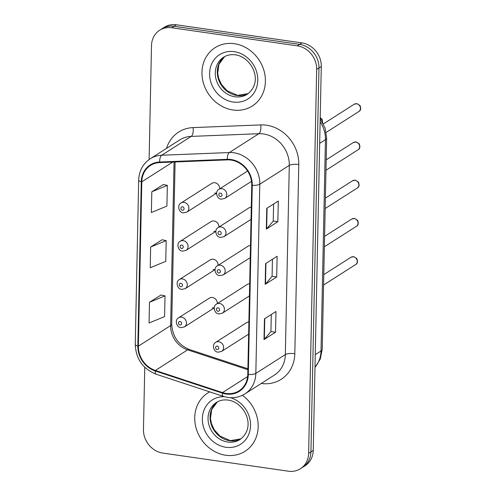 <?xml version="1.0" encoding="UTF-8"?>
<svg xmlns="http://www.w3.org/2000/svg" width="496" height="496" viewBox="0 0 496 496"><rect width="100%" height="100%" fill="white"/><g stroke="black" fill="none" stroke-linecap="round" stroke-linejoin="round"><path stroke-width="0.74" d="M218.891 227.087A5.406 4.762 -122.6 0 0 214.055 220.98A5.406 4.762 -122.6 0 0 211.036 221.6L180.209 241.279A5.406 4.762 57.4 0 1 183.229 240.659A5.406 4.762 57.4 0 1 187.854 244.863A5.406 4.762 57.4 0 1 186.031 250.393L182.571 251.131C177.94 250.97 176.117 243.245 180.209 241.279M218.091 265.341A5.406 4.762 -122.6 0 0 213.249 259.234A5.406 4.762 -122.6 0 0 210.236 259.854L179.409 279.533A5.406 4.762 57.4 0 1 182.429 278.913A5.406 4.762 57.4 0 1 187.054 283.117A5.406 4.762 57.4 0 1 185.231 288.647L181.772 289.385C177.14 289.224 175.317 281.499 179.409 279.533M217.291 303.595A5.406 4.762 -122.6 0 0 212.449 297.488A5.406 4.762 -122.6 0 0 209.43 298.108L178.61 317.787A5.406 4.762 57.4 0 1 181.629 317.167A5.406 4.762 57.4 0 1 186.248 321.371A5.406 4.762 57.4 0 1 184.425 326.901L180.966 327.639C176.334 327.478 174.518 319.753 178.61 317.787M219.691 188.833A5.406 4.762 -122.6 0 0 214.855 182.726A5.406 4.762 -122.6 0 0 211.835 183.346L181.015 203.025A5.406 4.762 57.4 0 1 184.028 202.405A5.406 4.762 57.4 0 1 188.654 206.609A5.406 4.762 57.4 0 1 186.831 212.139L183.371 212.877C178.74 212.716 176.917 204.991 181.015 203.025M251.28 207.216A5.406 4.762 -122.6 0 0 248.961 207.886L218.141 227.565A5.406 4.762 57.4 0 1 221.16 226.945A5.406 4.762 57.4 0 1 225.779 231.148A5.406 4.762 57.4 0 1 223.956 236.679L251.026 219.399M250.48 245.47A5.406 4.762 -122.6 0 0 248.161 246.14L217.341 265.819A5.406 4.762 57.4 0 1 220.354 265.199A5.406 4.762 57.4 0 1 224.979 269.402A5.406 4.762 57.4 0 1 223.157 274.933L250.226 257.653M249.68 283.724A5.406 4.762 -122.6 0 0 247.361 284.394L216.535 304.073A5.406 4.762 57.4 0 1 219.554 303.453A5.406 4.762 57.4 0 1 224.18 307.656A5.406 4.762 57.4 0 1 222.357 313.187L249.426 295.907M248.88 321.978A5.406 4.762 -122.6 0 0 246.562 322.648L215.735 342.327A5.406 4.762 57.4 0 1 218.755 341.707A5.406 4.762 57.4 0 1 223.374 345.91A5.406 4.762 57.4 0 1 221.557 351.441L248.626 334.161M213.838 231.334A5.406 4.762 -122.6 0 0 215.841 231.186M213.032 269.588A5.406 4.762 -122.6 0 0 215.041 269.44M212.232 307.842A5.406 4.762 -122.6 0 0 214.241 307.694M214.638 193.08A5.406 4.762 -122.6 0 0 216.647 192.932M234.379 43.704A34.602 30.467 -122.6 0 0 215.066 47.678A34.602 30.467 -122.6 0 0 203.41 83.08A34.602 30.467 -122.6 0 0 232.99 109.988A34.602 30.467 -122.6 0 0 252.303 106.014A34.602 30.467 -122.6 0 0 263.965 70.612A34.602 30.467 -122.6 0 0 234.379 43.704A34.602 30.467 -122.6 0 0 215.066 47.678A34.602 30.467 -122.6 0 0 203.41 83.08A34.602 30.467 -122.6 0 0 232.99 109.988A34.602 30.467 -122.6 0 0 252.303 106.014A34.602 30.467 -122.6 0 0 263.965 70.612A34.602 30.467 -122.6 0 0 234.379 43.704M209.659 391.865A34.602 30.467 -122.6 0 0 207.83 392.931A34.602 30.467 -122.6 0 0 196.174 428.333A34.602 30.467 -122.6 0 0 225.761 455.241A34.602 30.467 -122.6 0 0 245.074 451.261A34.602 30.467 -122.6 0 0 242.408 395.306A34.602 30.467 -122.6 0 1 245.074 451.261L245.074 451.261A34.602 30.467 -122.6 0 1 225.761 455.241A34.602 30.467 -122.6 0 1 196.174 428.333A34.602 30.467 -122.6 0 1 207.83 392.931A34.602 30.467 -122.6 0 1 209.659 391.865M231.062 160.072A23.07 20.311 57.4 0 1 251.745 185.219L247.783 374.418A23.07 20.311 57.4 0 1 239.053 390.811A23.07 20.311 57.4 0 1 222.512 392.596L155.378 370.456A23.07 20.311 57.4 0 1 138.365 346.177L141.806 181.821A23.07 20.311 57.4 0 1 150.536 165.422A23.07 20.311 57.4 0 1 159.737 162.576L227.385 159.879A23.07 20.311 57.4 0 1 231.062 160.072M231.074 159.52A23.647 20.82 -122.6 0 0 227.304 159.321L159.656 162.018A23.647 20.82 -122.6 0 0 141.279 181.741L137.838 346.103A23.647 20.82 -122.6 0 0 155.279 370.989L222.406 393.13A23.647 20.82 -122.6 0 0 248.31 374.492L252.272 185.299A23.647 20.82 -122.6 0 0 231.074 159.52M159.687 30.231L164.294 27.286A21.626 19.04 -122.6 0 1 176.365 24.8L301.897 42.91A21.626 19.04 -122.6 0 1 321.284 66.483L313.243 450.399A21.626 19.04 -122.6 0 1 305.059 465.769L302.758 467.244A21.626 19.04 -122.6 0 0 310.936 451.875L318.978 67.952A21.626 19.04 -122.6 0 0 299.596 44.38L174.065 26.269A21.626 19.04 -122.6 0 0 161.994 28.756A21.626 19.04 -122.6 0 1 174.065 26.269L299.596 44.38A21.626 19.04 -122.6 0 1 318.978 67.952L310.936 451.875A21.626 19.04 -122.6 0 1 302.758 467.244L300.452 468.714A21.626 19.04 -122.6 0 0 308.636 453.344L316.677 69.428A21.626 19.04 -122.6 0 0 297.29 45.849L171.759 27.745A21.626 19.04 -122.6 0 0 159.687 30.231A21.626 19.04 -122.6 0 0 151.503 45.601L149.116 159.532M271.281 314.501L270.928 331.601L264.337 339.307A5.766 1.655 -178.8 0 1 264.015 339.574L275.54 332.221L275.974 311.507L264.449 318.86L264.015 339.574M270.928 331.557L275.54 332.221M273.6 204.017L273.24 221.123L266.65 228.83A5.766 1.655 -178.8 0 1 266.327 229.096L277.853 221.737L278.287 201.023L266.761 208.382L266.327 229.096M273.24 221.073L277.853 221.737M272.44 259.259L272.081 276.359L265.49 284.072A5.766 1.655 -178.8 0 1 265.174 284.338L276.694 276.979L277.128 256.265L265.608 263.624L265.174 284.338M272.081 276.315L276.694 276.979M144.764 367.257L143.462 429.517A21.626 19.04 -122.6 0 0 162.849 453.09L288.381 471.2A21.626 19.04 -122.6 0 0 300.452 468.714M163.327 184.537L151.801 191.797L151.367 212.511L166.91 206.094L167.344 185.38L163.209 184.512M161.008 295.021L149.488 302.281L149.054 322.995L164.591 316.578L165.025 295.858L160.896 294.996M150.648 247.039L150.214 267.753L165.751 261.336L166.185 240.622L162.056 239.754L150.648 247.039L166.185 240.622M151.801 191.797L167.344 185.38M149.488 302.281L165.025 295.858M166.526 148.372A36.047 31.738 57.4 0 1 193.074 127.602L260.722 124.905A36.047 31.738 57.4 0 1 298.778 164.498L294.816 353.698A7.211 2.065 1.2 0 0 285.33 354.584L289.292 165.385A28.836 25.389 -122.6 0 0 263.444 133.951A28.836 25.389 -122.6 0 0 258.844 133.709L191.196 136.406A28.836 25.389 -122.6 0 0 179.695 139.965L150.201 158.801A28.836 25.389 57.4 0 1 161.696 155.242A7.211 3.038 87.7 0 0 159.656 162.018M294.816 353.698A36.047 31.738 57.4 0 1 261.249 383.482M274.418 375.075A28.836 25.389 -122.6 0 0 285.33 354.584L255.831 373.414A28.836 25.389 57.4 0 1 244.919 393.905L274.418 375.075M193.074 127.602A7.211 3.038 -92.3 0 1 191.196 136.406L161.696 155.242L229.35 152.545A28.836 25.389 57.4 0 1 233.945 152.787A28.836 25.389 57.4 0 1 259.792 184.214A7.211 2.065 -178.8 0 1 252.272 185.299M227.304 159.321A7.211 3.038 87.7 0 1 229.35 152.545L258.844 133.709A7.211 3.038 -92.3 0 0 260.722 124.905M150.201 158.801C142.929 163.73 139.091 170.829 138.688 180.091A7.211 2.065 1.2 0 0 141.279 181.741M137.838 346.103A7.211 2.065 -178.8 0 1 135.247 344.453C135.885 358.899 142.848 368.819 156.147 374.213L223.274 396.354C231.062 398.778 238.278 397.959 244.919 393.905M155.279 370.989A7.211 2.325 108.3 0 0 156.147 374.213M222.406 393.13A7.211 2.325 108.3 0 0 223.274 396.354M248.31 374.492A7.211 2.065 1.2 0 0 255.831 373.414L259.792 184.214L289.292 165.385A7.211 2.065 1.2 0 1 298.778 164.498M308.636 453.344L313.243 450.399M316.677 69.428L321.284 66.483M297.29 45.849L301.897 42.91M171.759 27.745L176.365 24.8M138.365 346.177L170.63 325.581A23.07 20.311 -122.6 0 0 187.643 349.86L247.876 369.725M155.378 370.456L187.643 349.86A12.977 4.179 -71.7 0 1 189.385 349.482L247.901 368.776M222.512 392.596L247.634 376.557M141.806 181.821L172.757 162.062M174.059 162.006L170.63 325.581A12.977 3.72 1.2 0 0 171.709 324.136C172.441 336.431 178.331 344.881 189.385 349.482M265.49 284.072L265.924 263.419M266.65 228.83L267.084 208.177M264.337 339.307L264.765 318.655M314.985 367.257A28.836 25.389 -122.6 0 0 321.017 350.97L325.444 139.68A28.836 25.389 -122.6 0 0 320.125 121.756M319.672 143.363L325.444 139.68A14.415 4.135 1.2 0 0 326.647 138.074L322.22 349.364L320.261 359.116L314.979 367.424M322.22 349.364A14.415 4.135 1.2 0 1 321.017 350.97L315.251 354.652M356.581 103.763A4.328 3.807 -122.6 0 0 354.169 104.259L357.021 103.652L360.046 105.592C361.156 108.643 360.753 110.627 358.819 111.55A4.328 3.807 -122.6 0 0 360.276 107.13A4.328 3.807 -122.6 0 0 356.581 103.763M247.585 171.027L218.941 189.311A5.406 4.762 57.4 0 1 221.96 188.691A5.406 4.762 57.4 0 1 226.579 192.894A5.406 4.762 57.4 0 1 224.762 198.425L251.503 181.35M220.447 193.062A1.804 1.587 -122.6 0 0 220.373 196.515A1.804 1.587 -122.6 0 0 220.447 193.062M322.524 122.345A4.328 3.807 -122.6 0 0 320.205 118.036M182.447 210.23A1.804 1.587 -122.6 0 0 182.516 206.776A1.804 1.587 -122.6 0 0 182.447 210.23M224.607 56.625A21.973 19.344 -122.6 0 0 218.401 79.069A21.973 19.344 -122.6 0 0 236.989 95.499A21.973 19.344 -122.6 0 0 248.205 93.595L237.522 95.362L227.094 90.737L221.563 84.599L218.742 78.56L217.707 73.185L218.934 64.3L224.62 56.618M223.591 57.22A21.973 19.344 -122.6 0 0 216.188 79.701A21.973 19.344 -122.6 0 0 234.974 96.788A21.973 19.344 -122.6 0 0 247.237 94.265C264.38 81.555 251.292 56.736 235.321 54.833C230.907 54.262 226.994 55.056 223.591 57.22M233.157 102.033A26.3 23.157 -122.6 0 0 257.79 80.321A26.3 23.157 -122.6 0 0 234.211 51.658A26.3 23.157 -122.6 0 0 209.585 73.371A26.3 23.157 -122.6 0 0 233.157 102.033M355.781 142.017A4.328 3.807 -122.6 0 0 353.363 142.513L356.221 141.906L359.247 143.846C360.356 146.897 359.947 148.881 358.019 149.804A4.328 3.807 -122.6 0 0 359.476 145.384A4.328 3.807 -122.6 0 0 355.781 142.017M219.647 231.316A1.804 1.587 -122.6 0 0 219.573 234.769A1.804 1.587 -122.6 0 0 219.647 231.316M354.975 180.271A4.328 3.807 -122.6 0 0 352.563 180.767L355.421 180.16L358.441 182.1C359.557 185.151 359.147 187.135 357.219 188.058A4.328 3.807 -122.6 0 0 358.676 183.638A4.328 3.807 -122.6 0 0 354.975 180.271M218.841 269.57A1.804 1.587 -122.6 0 0 218.773 273.023A1.804 1.587 -122.6 0 0 218.841 269.57M354.175 218.525A4.328 3.807 -122.6 0 0 351.763 219.021L354.621 218.414L357.641 220.354C358.757 223.405 358.348 225.389 356.419 226.312A4.328 3.807 -122.6 0 0 357.876 221.892A4.328 3.807 -122.6 0 0 354.175 218.525M218.042 307.824A1.804 1.587 -122.6 0 0 217.967 311.277A1.804 1.587 -122.6 0 0 218.042 307.824M353.375 256.779A4.328 3.807 -122.6 0 0 350.963 257.275L353.815 256.661L356.841 258.608C357.951 261.659 357.548 263.643 355.613 264.566A4.328 3.807 -122.6 0 0 357.07 260.146A4.328 3.807 -122.6 0 0 353.375 256.779M217.242 346.078A1.804 1.587 -122.6 0 0 217.167 349.531A1.804 1.587 -122.6 0 0 217.242 346.078M181.648 248.484A1.804 1.587 -122.6 0 0 181.716 245.03A1.804 1.587 -122.6 0 0 181.648 248.484M180.842 286.738A1.804 1.587 -122.6 0 0 180.916 283.284A1.804 1.587 -122.6 0 0 180.842 286.738M180.042 324.992A1.804 1.587 -122.6 0 0 180.116 321.538A1.804 1.587 -122.6 0 0 180.042 324.992M217.372 401.878A21.973 19.344 -122.6 0 0 211.172 424.322A21.973 19.344 -122.6 0 0 229.76 440.752A21.973 19.344 -122.6 0 0 240.975 438.842M216.355 402.473A21.973 19.344 -122.6 0 0 208.952 424.954A21.973 19.344 -122.6 0 0 227.738 442.041A21.973 19.344 -122.6 0 0 240.008 439.512C257.151 426.808 244.063 401.989 228.092 400.086C223.671 399.509 219.759 400.309 216.355 402.473M224.335 396.676A26.3 23.157 -122.6 0 0 202.356 420.007A26.3 23.157 -122.6 0 0 225.928 447.287A26.3 23.157 -122.6 0 0 250.449 427.428A26.3 23.157 -122.6 0 0 230.535 397.699M138.688 180.091L135.247 344.453M175.107 161.963L171.709 324.136M320.187 118.897L325.078 127.962L326.647 138.074M354.169 104.259L323.38 123.919M218.941 189.311C214.849 191.276 216.665 199.001 221.297 199.163L224.762 198.425M358.819 111.55L326.207 132.376M322.716 122.686L322.14 119.338L320.211 117.682M216.622 193.118L186.831 212.139M353.363 142.513L326.188 159.867M218.141 227.565C214.049 229.53 215.865 237.255 220.497 237.417L223.956 236.679M358.019 149.804L325.971 170.271M352.563 180.767L325.388 198.121M217.341 265.819C213.243 267.784 215.066 275.509 219.697 275.671L223.157 274.933M357.219 188.058L325.171 208.518M351.763 219.021L324.589 236.375M216.535 304.073C212.443 306.038 214.266 313.763 218.897 313.925L222.357 313.187M356.419 226.312L324.372 246.772M350.963 257.275L323.783 274.629M215.735 342.327C211.643 344.292 213.46 352.017 218.091 352.179L221.557 351.441M355.613 264.566L323.566 285.026M215.822 231.372L186.031 250.393M215.016 269.626L185.231 288.647M214.216 307.88L184.425 326.901M240.988 438.83L230.287 440.615L219.858 435.99L214.334 429.846L211.513 423.813L210.478 418.438L211.699 409.547L217.391 401.865"/></g></svg>

